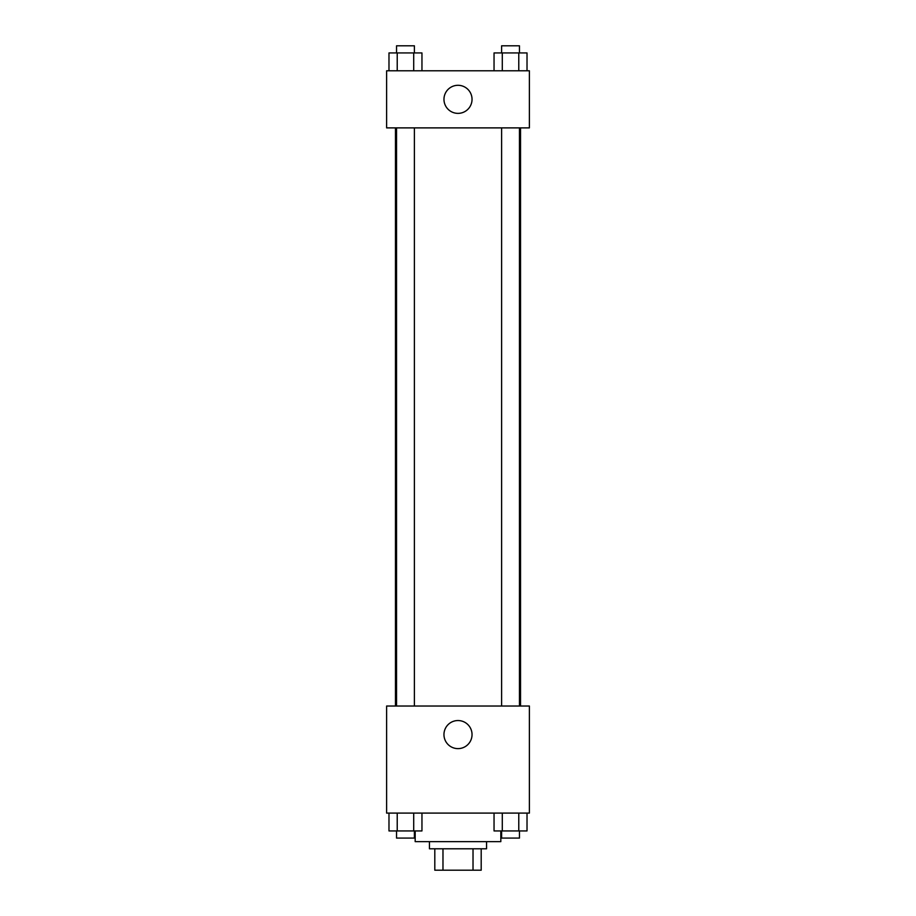 <?xml version="1.0" encoding="UTF-8"?>
<svg xmlns="http://www.w3.org/2000/svg" width="916" height="916" viewBox="0 0 916 916"><rect width="100%" height="100%" fill="white"/><g stroke="black" fill="none" stroke-linecap="round" stroke-linejoin="round"><path stroke-width="1.37" d="M473.022 848.788L473.022 870.2L434.802 870.2L434.802 848.788M473.022 870.2L481.198 870.2L481.198 848.788L481.198 870.2M486.556 841.644L486.556 848.788L429.444 848.788L429.444 841.644M442.978 848.788L442.978 870.2M415.177 830.938L415.177 841.644L500.823 841.644L500.823 830.938M529.379 813.099L386.621 813.099L386.621 706.03L529.379 706.03L529.379 813.099M458 748.624A14.038 14.038 0 0 1 445.84 727.567A14.038 14.038 0 0 1 470.16 727.567A14.038 14.038 0 0 1 458 748.624M520.528 127.885L520.528 706.03M501.613 706.03L501.613 127.885M414.387 127.885L414.387 706.03M529.379 127.885L386.621 127.885L386.621 70.784L529.379 70.784L529.379 127.885M472.038 99.329A14.038 14.038 0 0 1 450.981 111.489A14.038 14.038 0 0 1 450.981 87.18A14.038 14.038 0 0 1 472.038 99.329M527.021 70.784L527.021 52.933L494.045 52.933L494.045 70.784M518.777 52.933L518.777 70.784M502.289 52.933L502.289 70.784M501.613 52.933L501.613 45.8L519.452 45.8L519.452 52.933M421.955 70.784L421.955 52.933L388.979 52.933L388.979 70.784M413.711 52.933L413.711 70.784M397.223 52.933L397.223 70.784M396.548 52.933L396.548 45.8L414.387 45.8L414.387 52.933M527.021 813.099L527.021 830.938L494.045 830.938L494.045 813.099M518.777 813.099L518.777 830.938M502.289 813.099L502.289 830.938M519.452 830.938L519.452 838.083L501.613 838.083L501.613 830.938M421.955 813.099L421.955 830.938L388.979 830.938L388.979 813.099M413.711 813.099L413.711 830.938M397.223 813.099L397.223 830.938M414.387 830.938L414.387 838.083L396.548 838.083L396.548 830.938M395.472 127.885L395.472 706.03M519.452 706.03L519.452 127.885M396.548 127.885L396.548 706.03"/></g></svg>
